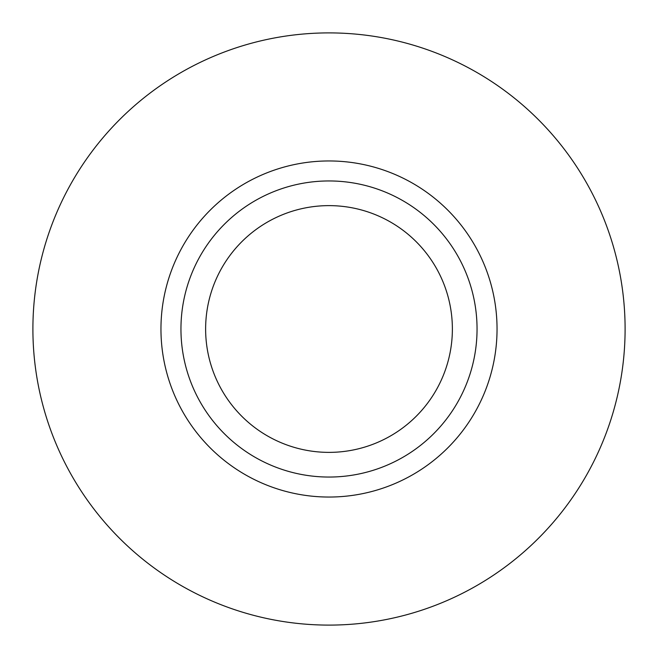 <?xml version="1.0" encoding="UTF-8"?>
<svg xmlns="http://www.w3.org/2000/svg" width="658" height="658" viewBox="0 0 658 658"><rect width="100%" height="100%" fill="white"/><g stroke="black" fill="none" stroke-linecap="round" stroke-linejoin="round"><path stroke-width="0.99" d="M497.045 329A168.045 168.045 0 0 0 329 160.955A168.045 168.045 0 0 0 160.955 329A168.045 168.045 0 0 0 329 497.045A168.045 168.045 0 0 0 497.045 329M477.05 329A148.05 148.05 0 0 0 329 180.95A148.05 148.05 0 0 0 180.95 329A148.05 148.05 0 0 0 329 477.05A148.05 148.05 0 0 0 477.05 329M625.1 329A296.1 296.1 0 0 0 329 32.9A296.1 296.1 0 0 0 32.9 329A296.1 296.1 0 0 0 329 625.1A296.1 296.1 0 0 0 625.1 329M205.625 329A123.375 123.375 0 0 1 329 205.625A123.375 123.375 0 0 1 452.375 329A123.375 123.375 0 0 1 329 452.375A123.375 123.375 0 0 1 205.625 329"/></g></svg>
